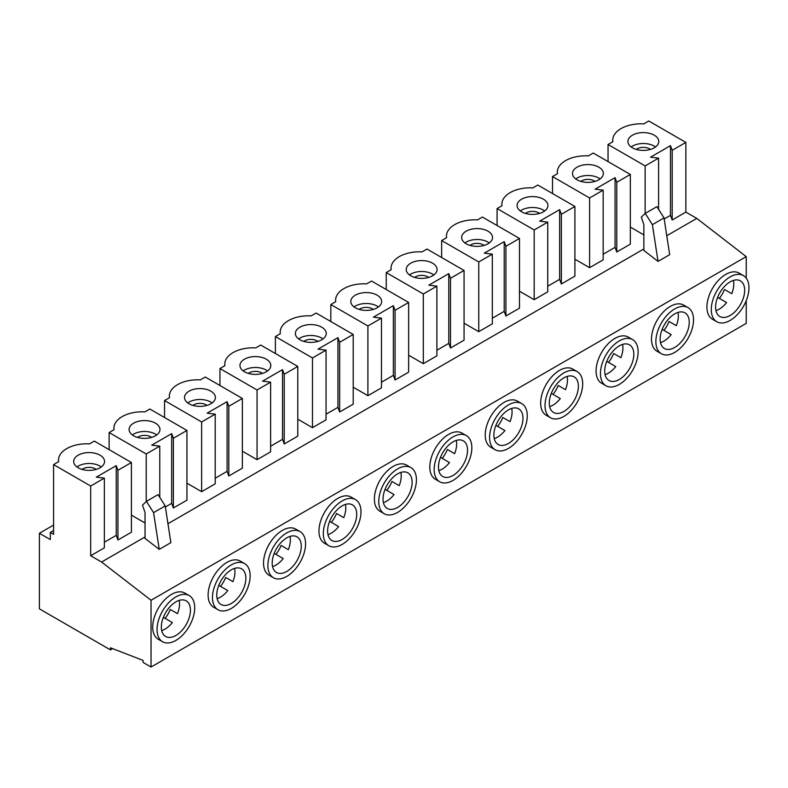 <?xml version="1.0" encoding="UTF-8"?>
<svg xmlns="http://www.w3.org/2000/svg" width="788" height="788" viewBox="0 0 788 788"><rect width="100%" height="100%" fill="white"/><g stroke="black" fill="none" stroke-linecap="round" stroke-linejoin="round"><path stroke-width="1.18" d="M553.058 394.374A20.577 11.879 120 0 0 558.2 385.47L565.469 389.666A20.577 11.879 120 0 0 567.114 376.418M563.853 411.474A20.577 11.879 120 0 0 577.289 393.34A20.577 11.879 120 0 0 574.137 376.861A20.577 11.879 120 0 0 563.853 377.876A20.577 11.879 120 0 0 550.408 396A20.577 11.879 120 0 0 553.57 412.488A20.577 11.879 120 0 0 563.853 411.474M549.679 406.628A20.577 11.879 120 0 0 552.94 405.17A20.577 11.879 120 0 0 560.327 398.58L551.324 393.379M497.632 426.377A20.577 11.879 120 0 0 502.774 417.473L510.053 421.669A20.577 11.879 120 0 0 511.698 408.42M508.427 443.467A20.577 11.879 120 0 0 521.873 425.343A20.577 11.879 120 0 0 518.711 408.854A20.577 11.879 120 0 0 508.427 409.878A20.577 11.879 120 0 0 494.992 428.002A20.577 11.879 120 0 0 498.144 444.491A20.577 11.879 120 0 0 508.427 443.467M494.253 438.63A20.577 11.879 120 0 0 497.524 437.173A20.577 11.879 120 0 0 504.911 430.573L495.898 425.372M442.206 458.38A20.577 11.879 120 0 0 447.357 449.465L454.627 453.671A20.577 11.879 120 0 0 456.272 440.413M453.001 475.469A20.577 11.879 120 0 0 466.447 457.336A20.577 11.879 120 0 0 463.295 440.856A20.577 11.879 120 0 0 453.001 441.871A20.577 11.879 120 0 0 439.566 460.005A20.577 11.879 120 0 0 442.718 476.484A20.577 11.879 120 0 0 453.001 475.469M438.827 470.623A20.577 11.879 120 0 0 442.098 469.165A20.577 11.879 120 0 0 449.485 462.576L440.472 457.375M386.79 490.372A20.577 11.879 120 0 0 391.931 481.468L399.201 485.664A20.577 11.879 120 0 0 400.846 472.416M397.585 507.462A20.577 11.879 120 0 0 411.021 489.338A20.577 11.879 120 0 0 407.869 472.849A20.577 11.879 120 0 0 397.585 473.874A20.577 11.879 120 0 0 384.14 491.998A20.577 11.879 120 0 0 387.292 508.487A20.577 11.879 120 0 0 397.585 507.462M383.401 502.626A20.577 11.879 120 0 0 386.672 501.168A20.577 11.879 120 0 0 394.059 494.578L385.046 489.368M331.364 522.375A20.577 11.879 120 0 0 336.506 513.461L343.775 517.667A20.577 11.879 120 0 0 345.42 504.409M342.159 539.465A20.577 11.879 120 0 0 355.595 521.331A20.577 11.879 120 0 0 352.443 504.852A20.577 11.879 120 0 0 342.159 505.866A20.577 11.879 120 0 0 328.714 524A20.577 11.879 120 0 0 331.876 540.479A20.577 11.879 120 0 0 342.159 539.465M327.985 534.619A20.577 11.879 120 0 0 331.246 533.161A20.577 11.879 120 0 0 338.633 526.571L329.63 521.37M275.938 554.368A20.577 11.879 120 0 0 281.08 545.463L288.359 549.66A20.577 11.879 120 0 0 290.004 536.411M286.733 571.467A20.577 11.879 120 0 0 300.169 553.334A20.577 11.879 120 0 0 297.017 536.845A20.577 11.879 120 0 0 286.733 537.869A20.577 11.879 120 0 0 273.298 555.993A20.577 11.879 120 0 0 276.45 572.482A20.577 11.879 120 0 0 286.733 571.467M272.559 566.621A20.577 11.879 120 0 0 275.82 565.163A20.577 11.879 120 0 0 283.207 558.574L274.204 553.373M220.512 586.37A20.577 11.879 120 0 0 225.654 577.466L232.933 581.662A20.577 11.879 120 0 0 234.578 568.414M231.308 603.46A20.577 11.879 120 0 0 244.753 585.336A20.577 11.879 120 0 0 241.601 568.847A20.577 11.879 120 0 0 231.308 569.862A20.577 11.879 120 0 0 217.872 587.996A20.577 11.879 120 0 0 221.024 604.485A20.577 11.879 120 0 0 231.308 603.46M217.133 598.624A20.577 11.879 120 0 0 220.404 597.166A20.577 11.879 120 0 0 227.791 590.567L218.778 585.366M608.484 362.381A20.577 11.879 120 0 0 613.625 353.467L620.895 357.673A20.577 11.879 120 0 0 622.54 344.415M619.279 379.471A20.577 11.879 120 0 0 632.715 361.347A20.577 11.879 120 0 0 629.563 344.858A20.577 11.879 120 0 0 619.279 345.873A20.577 11.879 120 0 0 605.834 364.007A20.577 11.879 120 0 0 608.986 380.486A20.577 11.879 120 0 0 619.279 379.471M605.105 374.625A20.577 11.879 120 0 0 608.366 373.177A20.577 11.879 120 0 0 615.753 366.578L606.74 361.377M231.308 564.907A26.644 15.386 120 0 0 213.903 588.39A26.644 15.386 120 0 0 217.99 609.735A26.644 15.386 120 0 0 231.308 608.415A26.644 15.386 120 0 0 248.713 584.942A26.644 15.386 120 0 0 244.635 563.587A26.644 15.386 120 0 0 231.308 564.907M244.635 563.587L240.271 561.076A26.644 15.386 120 0 0 226.944 562.396A26.644 15.386 120 0 0 209.539 585.868A26.644 15.386 120 0 0 213.627 607.213L217.99 609.735M286.733 532.915A26.644 15.386 120 0 0 269.329 556.387A26.644 15.386 120 0 0 273.416 577.742A26.644 15.386 120 0 0 286.733 576.422A26.644 15.386 120 0 0 304.138 552.94A26.644 15.386 120 0 0 300.051 531.595A26.644 15.386 120 0 0 286.733 532.915M300.051 531.595L295.687 529.073A26.644 15.386 120 0 0 282.37 530.393A26.644 15.386 120 0 0 264.965 553.865A26.644 15.386 120 0 0 269.053 575.22L273.416 577.742M342.159 500.912A26.644 15.386 120 0 0 324.755 524.394A26.644 15.386 120 0 0 328.832 545.739A26.644 15.386 120 0 0 342.159 544.419A26.644 15.386 120 0 0 359.564 520.947A26.644 15.386 120 0 0 355.477 499.592A26.644 15.386 120 0 0 342.159 500.912M355.477 499.592L351.113 497.07A26.644 15.386 120 0 0 337.796 498.39A26.644 15.386 120 0 0 320.391 521.873A26.644 15.386 120 0 0 324.469 543.218L328.832 545.739M397.585 468.919A26.644 15.386 120 0 0 380.18 492.392A26.644 15.386 120 0 0 384.258 513.737A26.644 15.386 120 0 0 397.585 512.417A26.644 15.386 120 0 0 414.99 488.944A26.644 15.386 120 0 0 410.903 467.599A26.644 15.386 120 0 0 397.585 468.919M410.903 467.599L406.539 465.078A26.644 15.386 120 0 0 393.222 466.397A26.644 15.386 120 0 0 375.817 489.87A26.644 15.386 120 0 0 379.895 511.225L384.258 513.737M453.001 436.916A26.644 15.386 120 0 0 435.597 460.389A26.644 15.386 120 0 0 439.684 481.744A26.644 15.386 120 0 0 453.001 480.424A26.644 15.386 120 0 0 470.406 456.941A26.644 15.386 120 0 0 466.329 435.597A26.644 15.386 120 0 0 453.001 436.916M466.329 435.597L461.965 433.075A26.644 15.386 120 0 0 448.638 434.395A26.644 15.386 120 0 0 431.233 457.877A26.644 15.386 120 0 0 435.321 479.222L439.684 481.744M508.427 404.914A26.644 15.386 120 0 0 491.022 428.396A26.644 15.386 120 0 0 495.11 449.741A26.644 15.386 120 0 0 508.427 448.421A26.644 15.386 120 0 0 525.832 424.949A26.644 15.386 120 0 0 521.745 403.604A26.644 15.386 120 0 0 508.427 404.914M521.745 403.604L517.381 401.082A26.644 15.386 120 0 0 504.064 402.402A26.644 15.386 120 0 0 486.659 425.875A26.644 15.386 120 0 0 490.747 447.22L495.11 449.741M563.853 372.921A26.644 15.386 120 0 0 546.448 396.394A26.644 15.386 120 0 0 550.536 417.748A26.644 15.386 120 0 0 563.853 416.428A26.644 15.386 120 0 0 581.258 392.946A26.644 15.386 120 0 0 577.171 371.601A26.644 15.386 120 0 0 563.853 372.921M577.171 371.601L572.807 369.079A26.644 15.386 120 0 0 559.49 370.399A26.644 15.386 120 0 0 542.085 393.872A26.644 15.386 120 0 0 546.173 415.227L550.536 417.748M619.279 340.918A26.644 15.386 120 0 0 601.874 364.401A26.644 15.386 120 0 0 605.952 385.746A26.644 15.386 120 0 0 619.279 384.426A26.644 15.386 120 0 0 636.684 360.953A26.644 15.386 120 0 0 632.597 339.598A26.644 15.386 120 0 0 619.279 340.918M632.597 339.598L628.233 337.087A26.644 15.386 120 0 0 614.916 338.397A26.644 15.386 120 0 0 597.511 361.879A26.644 15.386 120 0 0 601.589 383.224L605.952 385.746M151.582 437.409A8.747 5.043 0 0 0 150.725 436.828A8.747 5.043 0 0 0 137.496 437.409M207.008 405.406A8.747 5.043 0 0 0 206.141 404.835A8.747 5.043 0 0 0 192.922 405.406M262.424 373.413A8.747 5.043 0 0 0 261.567 372.832A8.747 5.043 0 0 0 248.348 373.413M317.85 341.411A8.747 5.043 0 0 0 316.993 340.84A8.747 5.043 0 0 0 303.764 341.411M373.276 309.418A8.747 5.043 0 0 0 372.419 308.837A8.747 5.043 0 0 0 359.19 309.418M428.702 277.415A8.747 5.043 0 0 0 427.835 276.834A8.747 5.043 0 0 0 414.616 277.415M484.118 245.413A8.747 5.043 0 0 0 483.261 244.841A8.747 5.043 0 0 0 470.042 245.413M539.544 213.42A8.747 5.043 0 0 0 538.687 212.839A8.747 5.043 0 0 0 525.458 213.42M487.989 231.189A15.425 8.904 0 0 0 471.175 229.259A15.425 8.904 0 0 0 461.65 237.493A15.425 8.904 0 0 0 466.171 243.787A15.425 8.904 0 0 0 482.985 245.718A15.425 8.904 0 0 0 492.51 237.493A15.425 8.904 0 0 0 487.989 231.189M489.269 242.95A15.425 8.904 0 0 0 487.989 242.113A15.425 8.904 0 0 0 464.89 242.95M432.563 263.192A15.425 8.904 0 0 0 415.749 261.261A15.425 8.904 0 0 0 406.224 269.486A15.425 8.904 0 0 0 410.745 275.79A15.425 8.904 0 0 0 427.559 277.721A15.425 8.904 0 0 0 437.084 269.486A15.425 8.904 0 0 0 432.563 263.192M433.853 274.953A15.425 8.904 0 0 0 432.563 274.106A15.425 8.904 0 0 0 409.464 274.953M377.147 295.185A15.425 8.904 0 0 0 360.333 293.254A15.425 8.904 0 0 0 350.808 301.489A15.425 8.904 0 0 0 355.319 307.783A15.425 8.904 0 0 0 372.133 309.723A15.425 8.904 0 0 0 381.658 301.489A15.425 8.904 0 0 0 377.147 295.185M378.427 306.946A15.425 8.904 0 0 0 377.147 306.108A15.425 8.904 0 0 0 354.039 306.946M321.721 327.187A15.425 8.904 0 0 0 304.907 325.257A15.425 8.904 0 0 0 295.382 333.491A15.425 8.904 0 0 0 299.903 339.786A15.425 8.904 0 0 0 316.717 341.716A15.425 8.904 0 0 0 326.242 333.491A15.425 8.904 0 0 0 321.721 327.187M323.001 338.948A15.425 8.904 0 0 0 321.721 338.111A15.425 8.904 0 0 0 298.613 338.948M266.295 359.19A15.425 8.904 0 0 0 249.481 357.26A15.425 8.904 0 0 0 239.956 365.484A15.425 8.904 0 0 0 244.477 371.788A15.425 8.904 0 0 0 261.291 373.719A15.425 8.904 0 0 0 270.816 365.484A15.425 8.904 0 0 0 266.295 359.19M267.575 370.941A15.425 8.904 0 0 0 266.295 370.104A15.425 8.904 0 0 0 243.197 370.941M210.869 391.183A15.425 8.904 0 0 0 194.055 389.252A15.425 8.904 0 0 0 184.53 397.487A15.425 8.904 0 0 0 189.051 403.781A15.425 8.904 0 0 0 205.865 405.712A15.425 8.904 0 0 0 215.39 397.487A15.425 8.904 0 0 0 210.869 391.183M212.149 402.944A15.425 8.904 0 0 0 210.869 402.107A15.425 8.904 0 0 0 187.771 402.944M155.453 423.186A15.425 8.904 0 0 0 138.629 421.255A15.425 8.904 0 0 0 129.104 429.48A15.425 8.904 0 0 0 133.625 435.784A15.425 8.904 0 0 0 150.439 437.714A15.425 8.904 0 0 0 159.964 429.48A15.425 8.904 0 0 0 155.453 423.186M156.733 434.946A15.425 8.904 0 0 0 155.453 434.099A15.425 8.904 0 0 0 132.345 434.946M543.415 199.197A15.425 8.904 0 0 0 526.601 197.266A15.425 8.904 0 0 0 517.076 205.491A15.425 8.904 0 0 0 521.597 211.795A15.425 8.904 0 0 0 538.411 213.725A15.425 8.904 0 0 0 547.936 205.491A15.425 8.904 0 0 0 543.415 199.197M544.695 210.948A15.425 8.904 0 0 0 543.415 210.11A15.425 8.904 0 0 0 520.316 210.948M663.9 330.379A20.577 11.879 120 0 0 669.051 321.474L676.321 325.671A20.577 11.879 120 0 0 677.966 312.422M674.695 347.469A20.577 11.879 120 0 0 688.141 329.345A20.577 11.879 120 0 0 684.989 312.856A20.577 11.879 120 0 0 674.695 313.88A20.577 11.879 120 0 0 661.26 332.004A20.577 11.879 120 0 0 664.412 348.493A20.577 11.879 120 0 0 674.695 347.469M660.521 342.632A20.577 11.879 120 0 0 663.791 341.174A20.577 11.879 120 0 0 671.179 334.585L662.166 329.384M674.695 308.926A26.644 15.386 120 0 0 657.3 332.398A26.644 15.386 120 0 0 661.378 353.743A26.644 15.386 120 0 0 674.695 352.423A26.644 15.386 120 0 0 692.1 328.951A26.644 15.386 120 0 0 688.023 307.606A26.644 15.386 120 0 0 674.695 308.926M688.023 307.606L683.659 305.084A26.644 15.386 120 0 0 670.332 306.404A26.644 15.386 120 0 0 652.927 329.876A26.644 15.386 120 0 0 657.015 351.231L661.378 353.743M594.97 181.417A8.747 5.043 0 0 0 594.113 180.846A8.747 5.043 0 0 0 580.884 181.417M598.841 167.194A15.425 8.904 0 0 0 582.027 165.263A15.425 8.904 0 0 0 572.502 173.498A15.425 8.904 0 0 0 577.013 179.792A15.425 8.904 0 0 0 593.837 181.723A15.425 8.904 0 0 0 603.362 173.498A15.425 8.904 0 0 0 598.841 167.194M600.121 178.955A15.425 8.904 0 0 0 598.841 178.118A15.425 8.904 0 0 0 575.732 178.955M165.086 618.373A20.577 11.879 120 0 0 170.238 609.459L177.507 613.655A20.577 11.879 120 0 0 179.152 600.407M175.882 635.463A20.577 11.879 120 0 0 189.327 617.329A20.577 11.879 120 0 0 186.175 600.85A20.577 11.879 120 0 0 175.882 601.865A20.577 11.879 120 0 0 162.446 619.998A20.577 11.879 120 0 0 165.598 636.477A20.577 11.879 120 0 0 175.882 635.463M161.707 630.617A20.577 11.879 120 0 0 164.978 629.159A20.577 11.879 120 0 0 172.365 622.569L163.352 617.368M719.326 298.386A20.577 11.879 120 0 0 724.467 289.472L731.747 293.678A20.577 11.879 120 0 0 733.392 280.42M730.121 315.476A20.577 11.879 120 0 0 743.567 297.342A20.577 11.879 120 0 0 740.415 280.863A20.577 11.879 120 0 0 730.121 281.877A20.577 11.879 120 0 0 716.686 300.011A20.577 11.879 120 0 0 719.838 316.49A20.577 11.879 120 0 0 730.121 315.476M715.947 310.63A20.577 11.879 120 0 0 719.217 309.172A20.577 11.879 120 0 0 726.605 302.582L717.592 297.381M175.882 596.91A26.644 15.386 120 0 0 158.487 620.383A26.644 15.386 120 0 0 162.564 641.737A26.644 15.386 120 0 0 175.882 640.417A26.644 15.386 120 0 0 193.287 616.935A26.644 15.386 120 0 0 189.209 595.59A26.644 15.386 120 0 0 175.882 596.91M189.209 595.59L184.845 593.068A26.644 15.386 120 0 0 171.518 594.388A26.644 15.386 120 0 0 154.123 617.871A26.644 15.386 120 0 0 158.201 639.216L162.564 641.737M730.121 276.923A26.644 15.386 120 0 0 712.716 300.405A26.644 15.386 120 0 0 716.804 321.75A26.644 15.386 120 0 0 730.121 320.43A26.644 15.386 120 0 0 747.526 296.948A26.644 15.386 120 0 0 743.448 275.603A26.644 15.386 120 0 0 730.121 276.923M743.448 275.603L739.085 273.081A26.644 15.386 120 0 0 725.758 274.401A26.644 15.386 120 0 0 708.353 297.884A26.644 15.386 120 0 0 712.441 319.229L716.804 321.75M96.156 469.412A8.747 5.043 0 0 0 95.299 468.83A8.747 5.043 0 0 0 82.07 469.412M650.395 149.424A8.747 5.043 0 0 0 649.539 148.843A8.747 5.043 0 0 0 636.31 149.424M100.027 455.178A15.425 8.904 0 0 0 83.213 453.248A15.425 8.904 0 0 0 73.688 461.482A15.425 8.904 0 0 0 78.199 467.776A15.425 8.904 0 0 0 95.023 469.707A15.425 8.904 0 0 0 104.548 461.482A15.425 8.904 0 0 0 100.027 455.178M101.307 466.939A15.425 8.904 0 0 0 100.027 466.102A15.425 8.904 0 0 0 76.919 466.939M654.257 135.201A15.425 8.904 0 0 0 637.443 133.27A15.425 8.904 0 0 0 627.918 141.495A15.425 8.904 0 0 0 632.439 147.799A15.425 8.904 0 0 0 649.253 149.73A15.425 8.904 0 0 0 658.778 141.495A15.425 8.904 0 0 0 654.257 135.201M655.547 146.952A15.425 8.904 0 0 0 654.257 146.115A15.425 8.904 0 0 0 631.158 146.952M232.933 581.662L225.654 577.466M288.359 549.66L281.08 545.463M343.775 517.667L336.506 513.461M399.201 485.664L391.931 481.468M454.627 453.671L447.357 449.465M510.053 421.669L502.774 417.473M565.469 389.666L558.2 385.47M620.895 357.673L613.625 353.467M676.321 325.671L669.051 321.474M151.05 600.249L101.593 562.031L90.679 555.737L90.679 486.029L53.584 464.615L53.584 534.323L50.314 532.432L50.314 539.573L39.4 533.269L39.4 608.858L110.458 649.883L110.458 647.785L143.052 660.383L143.052 662.403L151.05 667.022L151.05 600.249L746.236 256.622L696.779 218.404L685.865 212.11L685.865 142.401L648.77 120.978L643.727 123.893A28.289 16.331 0 0 0 612.739 140.156A28.289 16.331 0 0 0 612.867 141.712L608.04 144.499L645.136 165.913L658.591 158.142L658.591 209.342M101.593 562.031L145.051 536.943M167.952 523.725L643.865 248.959M666.766 235.73L696.779 218.404M645.254 213.371L656.887 206.653L664.028 217.931L669.682 254.672L658.049 261.389L643.865 250.426L643.865 224.649L641.314 217.133L645.254 213.371L652.385 224.659L658.049 261.389M145.051 538.421L159.235 549.374L170.868 542.656L165.214 505.926L158.073 494.637L146.44 501.355L142.5 505.118L145.051 512.633L145.051 538.421M90.679 555.737L104.351 547.837L104.351 478.129L90.679 486.029M645.136 213.479L645.136 165.913M165.372 506.98L171.666 503.345L173.38 507.994L186.943 500.153L186.943 430.445L149.848 409.031L144.913 411.878A28.289 16.331 0 0 0 113.925 428.14A28.289 16.331 0 0 0 114.053 429.696L109.118 432.553L109.118 449.643M131.409 515.125L145.051 523.005M104.351 542.213L116.24 535.347L117.954 539.987L131.409 532.215L131.409 462.507L117.954 470.278L116.24 465.639L96.313 477.144L104.351 478.129M664.185 218.995L670.48 215.36L672.194 220L685.865 212.11M630.331 227.082L643.865 234.893M603.165 254.229L615.054 247.363L616.768 252.002L630.331 244.172L630.331 174.463L593.236 153.039L588.301 155.896A28.289 16.331 0 0 0 557.313 172.148A28.289 16.331 0 0 0 557.441 173.705L552.506 176.561L552.506 193.523M574.905 259.203L589.601 267.684L603.165 259.853L603.165 190.144L595.127 189.159L615.054 177.655L615.054 247.363M547.739 286.221L559.638 279.356L561.342 283.995L574.905 276.164L574.905 206.456L537.81 185.042L532.875 187.889A28.289 16.331 0 0 0 501.887 204.151A28.289 16.331 0 0 0 502.015 205.707L497.08 208.554L497.08 225.526M519.489 291.205L534.175 299.686L547.739 291.856L547.739 222.147L539.701 221.152L559.638 209.647L559.638 279.356M492.323 318.224L504.212 311.358L505.916 315.998L519.489 308.167L519.489 238.459L482.394 217.045L477.449 219.891A28.289 16.331 0 0 0 446.461 236.144A28.289 16.331 0 0 0 446.599 237.71L441.654 240.557L441.654 257.518M464.063 323.198L478.749 331.679L492.323 323.848L492.323 254.14L484.285 253.155L504.212 241.65L504.212 311.358M436.897 350.227L448.786 343.361L450.5 348L464.063 340.17L464.063 270.451L426.968 249.038L422.033 251.894A28.289 16.331 0 0 0 391.045 268.147A28.289 16.331 0 0 0 391.173 269.703L386.238 272.559L386.238 289.521M408.637 355.201L423.333 363.682L436.897 355.851L436.897 286.142L428.859 285.157L448.786 273.643L448.786 343.361M381.471 382.219L393.36 375.354L395.074 379.993L408.637 372.163L408.637 302.454L371.542 281.04L366.607 283.887A28.289 16.331 0 0 0 335.619 300.149A28.289 16.331 0 0 0 335.747 301.706L330.812 304.552L330.812 321.524M353.211 387.194L367.907 395.684L381.471 387.844L381.471 318.135L373.433 317.15L393.36 305.646L393.36 375.354M326.045 414.222L337.944 407.357L339.648 411.996L353.211 404.165L353.211 334.457L316.116 313.033L311.181 315.889A28.289 16.331 0 0 0 280.193 332.142A28.289 16.331 0 0 0 280.321 333.698L275.386 336.555L275.386 353.516M297.785 419.196L312.481 427.677L326.045 419.846L326.045 350.138L318.007 349.153L337.944 337.648L337.944 407.357M270.619 446.215L282.518 439.349L284.222 443.989L297.785 436.158L297.785 366.45L260.69 345.036L255.755 347.882A28.289 16.331 0 0 0 224.767 364.145A28.289 16.331 0 0 0 224.895 365.701L219.96 368.548L219.96 385.519M242.369 451.199L257.055 459.68L270.619 451.849L270.619 382.141L262.581 381.146L282.518 369.641L282.518 439.349M215.203 478.217L227.092 471.352L228.806 475.991L242.369 468.161L242.369 398.452L205.274 377.038L200.339 379.885A28.289 16.331 0 0 0 169.351 396.137A28.289 16.331 0 0 0 169.479 397.704L164.544 400.55L164.544 417.512M186.943 483.192L201.639 491.673L215.203 483.842L215.203 414.133L207.165 413.148L227.092 401.644L227.092 471.352M58.499 461.768L58.499 460.133A28.289 16.331 0 0 1 89.487 443.88L94.314 441.093L131.409 462.507M50.314 532.432L53.584 530.541M672.194 220L672.194 150.291L685.865 142.401M672.194 150.291L670.48 145.652L650.553 157.157L658.591 158.142M608.04 144.499L608.04 161.589M110.458 649.883L112.645 648.622M151.05 667.022L746.236 323.385L746.236 300.652M746.236 278.105L746.236 256.622M117.954 539.987L117.954 470.278M58.499 460.133A28.289 16.331 0 0 0 58.627 461.699L53.584 464.615M39.4 533.269L53.584 525.084M664.028 217.931L652.385 224.659M670.48 215.36L670.48 145.652M116.24 535.347L116.24 465.639M731.747 293.678L724.467 289.472M177.507 613.655L170.238 609.459M159.235 549.374L153.571 512.643L165.214 505.926M153.571 512.643L146.44 501.355M552.506 176.561L589.601 197.975L589.601 267.684M589.601 197.975L603.165 190.144M615.054 177.655L616.768 182.294L616.768 252.002M616.768 182.294L630.331 174.463M497.08 208.554L534.175 229.978L534.175 299.686M534.175 229.978L547.739 222.147M559.638 209.647L561.342 214.287L561.342 283.995M561.342 214.287L574.905 206.456M441.654 240.557L478.749 261.971L478.749 331.679M478.749 261.971L492.323 254.14M504.212 241.65L505.916 246.289L505.916 315.998M505.916 246.289L519.489 238.459M386.238 272.559L423.333 293.973L423.333 363.682M423.333 293.973L436.897 286.142M448.786 273.643L450.5 278.292L450.5 348M450.5 278.292L464.063 270.451M330.812 304.552L367.907 325.966L367.907 395.684M367.907 325.966L381.471 318.135M393.36 305.646L395.074 310.285L395.074 379.993M395.074 310.285L408.637 302.454M275.386 336.555L312.481 357.969L312.481 427.677M312.481 357.969L326.045 350.138M337.944 337.648L339.648 342.288L339.648 411.996M339.648 342.288L353.211 334.457M219.96 368.548L257.055 389.971L257.055 459.68M257.055 389.971L270.619 382.141M282.518 369.641L284.222 374.28L284.222 443.989M284.222 374.28L297.785 366.45M164.544 400.55L201.639 421.964L201.639 491.673M201.639 421.964L215.203 414.133M227.092 401.644L228.806 406.283L228.806 475.991M228.806 406.283L242.369 398.452M109.118 432.553L146.213 453.967L146.213 501.572M146.213 453.967L159.777 446.136L159.777 497.336M159.777 446.136L151.739 445.151L171.666 433.636L171.666 503.345M171.666 433.636L173.38 438.276L173.38 507.994M173.38 438.276L186.943 430.445M612.739 141.781L612.739 140.156M557.313 172.148L557.313 173.784M501.887 204.151L501.887 205.786M446.461 236.144L446.461 237.779M391.045 268.147L391.045 269.782M335.619 300.149L335.619 301.774M280.193 332.142L280.193 333.777M224.767 364.145L224.767 365.78M169.351 396.137L169.351 397.773M113.925 428.14L113.925 429.775"/></g></svg>
